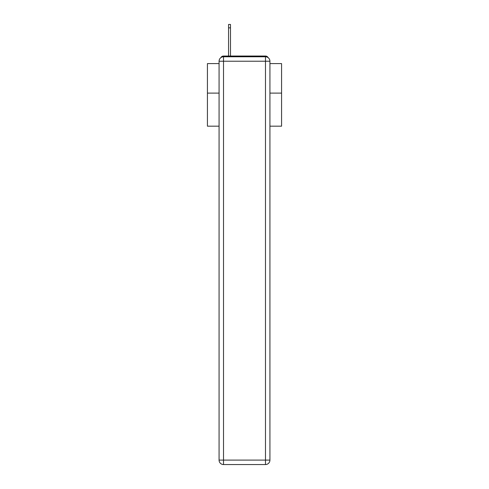 <?xml version="1.0" encoding="UTF-8"?>
<svg xmlns="http://www.w3.org/2000/svg" width="489" height="489" viewBox="0 0 489 489"><rect width="100%" height="100%" fill="white"/><g stroke="black" fill="none" stroke-linecap="round" stroke-linejoin="round"><path stroke-width="0.73" d="M269.928 126.174L281.572 126.174L281.572 63.594L269.928 63.594M219.072 93.106L207.428 93.106L207.428 63.594L219.072 63.594M207.428 93.106L207.428 126.174L219.072 126.174M268.119 57.641A2.965 2.965 0 0 0 265.484 56.033L223.516 56.033A2.965 2.965 0 0 0 220.881 57.641M281.572 93.106L269.928 93.106M223.516 56.033L228.559 56.033L228.559 24.45L230.49 24.45L230.49 27.861L228.559 27.861M230.49 27.861L230.49 56.033L232.935 56.033M256.065 56.033L265.484 56.033M223.516 56.773L265.484 56.773A4.45 4.45 0 0 1 269.928 61.223L269.928 460.1A4.45 4.45 0 0 1 265.484 464.55L223.516 464.55L223.516 460.1L265.484 460.1L265.484 61.223L223.516 61.223L223.516 460.1L219.072 460.1L219.072 61.223L223.516 61.223L223.516 56.773A4.45 4.45 0 0 0 219.072 61.223A4.45 4.45 0 0 1 223.516 56.773M219.072 460.1A4.45 4.45 0 0 0 223.516 464.55A4.45 4.45 0 0 1 219.072 460.1M265.484 464.55A4.45 4.45 0 0 0 269.928 460.1L265.484 460.1L265.484 464.55M269.928 61.223A4.45 4.45 0 0 0 265.484 56.773L265.484 61.223L269.928 61.223"/></g></svg>
